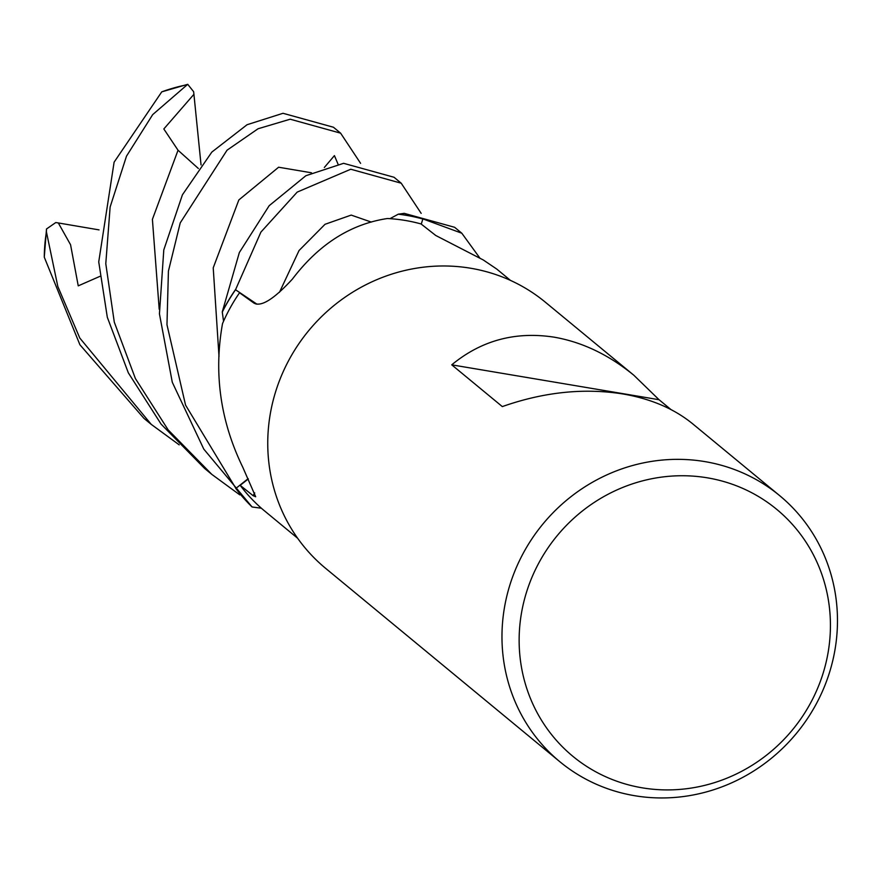 <?xml version="1.0" encoding="UTF-8"?>
<svg xmlns="http://www.w3.org/2000/svg" width="880" height="880" viewBox="0 0 880 880"><rect width="100%" height="100%" fill="white"/><g stroke="black" fill="none" stroke-linecap="round" stroke-linejoin="round"><path stroke-width="1.32" d="M461.813 233.222L454.619 227.293L404.195 213.345L398.277 214.203A172.458 164.296 -50.5 0 1 406.516 215.369A172.458 164.296 -50.5 0 1 422.84 218.999L421.267 224.114L422.873 218.9L461.813 233.222L479.864 258.071M510.477 280.401L496.76 269.071L483.252 259.952L435.776 235.499L421.047 223.949A167.178 159.258 -50.5 0 0 405.438 220.484A167.178 159.258 -50.5 0 0 389.95 218.669A167.178 159.258 -50.5 0 0 387.464 218.515C350.581 224.07 318.912 244.233 292.457 279.026C273.889 299.233 261.019 307.241 253.858 303.039L239.547 292.776L256.124 304.04M559.856 761.728A172.568 164.395 -50.5 0 1 519.607 560.373A172.568 164.395 -50.5 0 1 704.924 461.615A172.568 164.395 -50.5 0 1 779.581 495.572A172.568 164.395 -50.5 0 1 819.841 696.927A172.568 164.395 -50.5 0 1 634.524 795.685A172.568 164.395 -50.5 0 1 559.856 761.728L325.633 568.348A172.568 164.395 -50.5 0 1 285.384 366.993A172.568 164.395 -50.5 0 1 470.701 268.246A172.568 164.395 -50.5 0 1 545.358 302.203L633.875 375.276L659.054 399.729L670.912 409.519M779.581 495.572L692.648 423.797C674.19 408.749 650.969 398.805 622.996 393.976C584.012 387.805 543.785 392.007 502.315 406.593L451.737 364.837C481.294 340.406 515.449 331.188 554.213 337.183C582.252 342.078 608.806 354.783 633.875 375.276M707.443 477.84A160.116 152.537 -50.5 0 1 826.969 658.438A160.116 152.537 -50.5 0 1 642.114 787.809A160.116 152.537 -50.5 0 1 522.599 607.211A160.116 152.537 -50.5 0 1 707.443 477.84M248.281 478.962L240.174 485.331A167.178 159.258 -50.5 0 0 261.382 508.222L252.274 507.012A172.458 164.296 -50.5 0 1 235.884 488.4L185.559 405.108L166.969 324.72L168.421 271.117L180.235 222.871L227.051 150.183L258.049 128.766L290.18 119.207L340.626 133.177L333.443 127.237L283.008 113.289L247.071 124.718L211.827 152.086L182.424 194.81L163.79 249.92L159.445 313.896L172.293 382.272L203.797 449.119L252.087 506.979L261.382 508.222A167.178 159.258 -50.5 0 0 263.23 509.817L297.616 538.23M239.547 292.776A167.178 159.258 -50.5 0 0 223.542 321.266L222.288 312.092A172.458 164.296 -50.5 0 1 235.521 289.751L260.909 232.1L297.209 192.093L350.768 169.235L401.214 183.205L394.031 177.265L343.596 163.317L305.888 175.714L269.181 205.689L239.36 252.494L222.266 311.894L223.542 321.266A167.178 159.258 -50.5 0 0 222.519 323.609C213.609 373.307 220.385 421.234 242.847 467.39L255.684 496.76L253.11 495.671L240.174 485.331M252.274 507.012A172.458 164.296 -50.5 0 1 235.884 488.4L248.149 478.665M222.288 312.092A172.458 164.296 -50.5 0 1 235.521 289.751L256.971 304.183M398.277 214.203L389.95 218.669L398.277 214.203A172.458 164.296 -50.5 0 1 406.516 215.38A172.458 164.296 -50.5 0 1 422.84 218.999L421.256 224.114M451.737 364.837L659.054 399.729M340.626 133.177L360.591 163.339M398.453 214.115A172.568 164.395 -50.5 0 1 406.538 215.27A172.568 164.395 -50.5 0 1 422.873 218.9M401.214 183.205L421.179 213.367M187.737 84.315L161.766 91.85L114.103 162.184L98.736 261.888L107.316 317.284L128.337 372.845L161.095 424.127L204.545 468.38L211.805 474.375L168.146 429.869L135.388 378.532L114.29 322.146L105.787 263.692L110.132 206.987L126.5 156.134L152.702 114.609L187.737 84.315L193.644 91.718L193.919 94.314L163.823 128.964L178.035 150.238L198.385 168.509M179.201 444.851L151.217 424.358L79.805 338.063L57.827 286.495L46.409 231.836L46.497 228.987L55.781 222.541L58.322 222.948L70.565 244.739L78.243 285.857L99.88 276.375M337.997 164.065L334.422 155.606L324.335 167.486M46.497 228.987L44.275 257.169L79.893 344.729L143.946 418.352L151.217 424.358M239.789 494.868L211.805 474.375M193.919 94.314L201.047 164.912M222.266 311.894A172.568 164.395 -50.5 0 1 235.433 289.685M252.087 506.979A172.568 164.395 -50.5 0 1 235.807 488.477M58.322 222.948L99.044 229.889M254.738 492.932A2912.415 1411.289 169.1 0 1 253.11 495.671M311.465 172.788L278.619 167.222L238.843 199.947L213.224 267.839L218.999 356.411M371.305 222.079L351.197 215.094L325.028 224.29L299.046 250.536L279.488 292.27M178.035 150.238L152.405 219.351L159.203 309.254M161.766 91.85A172.568 164.395 -50.5 0 1 186.23 84.92M44.275 257.169A172.568 164.395 -50.5 0 1 46.409 231.836"/></g></svg>
